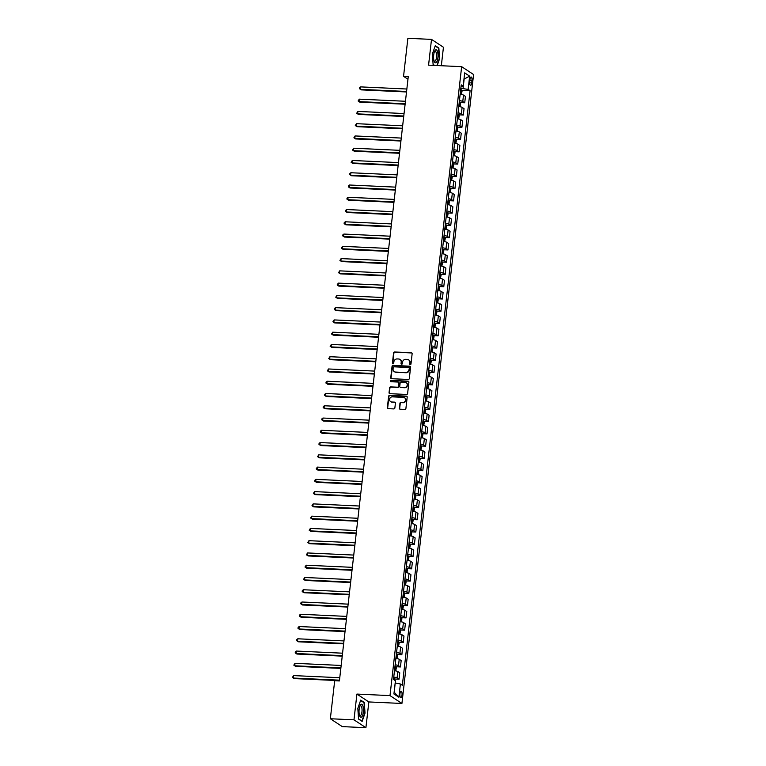 <?xml version="1.0" encoding="UTF-8"?>
<svg xmlns="http://www.w3.org/2000/svg" width="766" height="766" viewBox="0 0 766 766"><rect width="100%" height="100%" fill="white"/><g stroke="black" fill="none" stroke-linecap="round" stroke-linejoin="round"><path stroke-width="1.15" d="M410.25 364.635A0.689 0.642 -56.6 0 0 410.978 363.994L412.137 353.758A0.986 0.91 -56.6 0 0 411.323 352.753L394.624 351.987A0.986 0.91 -56.6 0 0 393.58 352.906L392.422 363.141A0.689 0.642 -56.6 0 0 392.987 363.84A0.689 0.642 -56.6 0 0 393.714 363.199L393.868 361.868A3.16 2.911 -56.6 0 1 397.19 358.928L398.579 358.995A3.16 2.911 -56.6 0 1 401.202 362.213L401.049 363.534A0.689 0.642 -56.6 0 0 401.623 364.243A0.689 0.642 -56.6 0 0 402.341 363.591L402.495 362.27A3.16 2.911 -56.6 0 1 405.817 359.321L407.206 359.388A3.16 2.911 -56.6 0 1 409.829 362.605L409.676 363.936A0.689 0.642 -56.6 0 0 410.25 364.635M402.006 695.088A3.217 1.082 92.6 0 0 401.125 691.191A3.217 1.082 92.6 0 0 399.948 693.728A3.217 1.082 92.6 0 0 400.829 697.615A3.217 1.082 92.6 0 0 402.006 695.088M399.364 408.211A0.986 0.91 -56.6 0 0 400.178 409.216L404.86 409.427A0.986 0.91 -56.6 0 0 405.903 408.508L407.196 397.142A0.986 0.91 -56.6 0 0 406.382 396.137L389.683 395.371A0.986 0.91 -56.6 0 0 388.64 396.29L387.347 407.656A0.986 0.91 -56.6 0 0 388.161 408.661L393.82 408.92A0.986 0.91 -56.6 0 0 394.863 408L395.419 403.136A0.986 0.91 -56.6 0 0 394.595 402.131L391.79 402.006A2.643 2.432 -56.6 0 1 389.75 398.674A2.643 2.432 -56.6 0 1 392.374 396.855L403.376 397.353A2.643 2.432 -56.6 0 1 405.405 400.685A2.643 2.432 -56.6 0 1 402.782 402.514L400.953 402.428A0.986 0.91 -56.6 0 0 399.919 403.347L399.68 408.422A0.986 0.91 -56.6 0 0 399.919 409.159M356.918 694.073L353.978 719.829L330.347 718.747L342.278 726.608L365.909 727.7L368.839 701.943L401.92 703.466L389.999 695.605L356.918 694.073L368.839 701.943M441.331 65.732L443.437 47.253L431.507 39.392L428.567 65.148L461.649 66.671L389.999 695.605M431.507 39.392L407.876 38.3L403.548 76.322L407.962 79.233M330.347 718.747L334.685 680.725L339.405 680.945L408.268 76.543L403.548 76.322M408.278 379.476A0.986 0.91 -56.6 0 0 409.312 378.557L410.605 367.192A0.986 0.91 -56.6 0 0 409.791 366.186L393.092 365.42A0.986 0.91 -56.6 0 0 392.058 366.34L390.756 377.705A0.986 0.91 -56.6 0 0 391.579 378.71L408.278 379.476M408.9 382.167L407.608 393.533A0.986 0.91 -56.6 0 1 406.574 394.452L389.875 393.686A0.986 0.91 -56.6 0 1 389.051 392.68L389.607 387.816A0.986 0.91 -56.6 0 1 390.641 386.897L397.42 387.203A0.986 0.91 -56.6 0 0 398.454 386.284L398.818 383.057A0.986 0.91 -56.6 0 0 398.004 382.052L390.957 381.727A0.689 0.642 -56.6 0 1 390.421 380.855A0.689 0.642 -56.6 0 1 391.11 380.386L408.087 381.162A0.986 0.91 -56.6 0 1 408.9 382.167M469.97 79.434L469.73 81.589A3.112 1.053 92.6 0 0 470.583 85.361A3.112 1.053 92.6 0 0 471.722 82.91L471.971 80.756A3.112 1.053 92.6 0 0 471.119 76.983A3.112 1.053 92.6 0 0 469.97 79.434M401.92 703.466L473.58 74.532L461.649 66.671M461.017 86.721L463.181 86.137L461.228 84.844L393.485 679.442L395.428 680.725L393.925 693.967L398.885 697.242L394.26 692.301L395.179 682.966M463.181 86.137L464.684 72.885L469.654 76.16L468.141 89.411L460.835 88.282M461.639 90.302L470.094 90.694L468.141 89.411M470.094 90.694L402.351 685.283L400.398 684L398.885 697.242M353.978 719.829L365.909 727.7M463.076 88.387L464.139 79.061L469.654 76.16M460.242 102.567L464.723 102.778L465.45 96.401L463.497 95.108A4.022 0.747 -173.5 0 0 460.155 94.247M458.844 114.833L463.325 115.044L464.052 108.667L462.109 107.374A4.022 0.747 -173.5 0 0 458.757 106.503M457.446 127.099L461.927 127.309L462.654 120.932L460.711 119.64A4.022 0.747 -173.5 0 0 457.359 118.768M456.048 139.364L460.529 139.575L461.256 133.198L459.313 131.905A4.022 0.747 -173.5 0 0 455.962 131.034M454.65 151.63L459.14 151.84L459.859 145.454L457.915 144.171A4.022 0.747 -173.5 0 0 454.564 143.299M453.252 163.895L457.742 164.096L458.461 157.719L456.517 156.436A4.022 0.747 -173.5 0 0 453.166 155.565M451.854 176.161L456.345 176.362L457.072 169.985L455.119 168.702A4.022 0.747 -173.5 0 0 451.777 167.831M450.456 188.426L454.947 188.627L455.674 182.251L453.721 180.968A4.022 0.747 -173.5 0 0 450.379 180.096M449.058 200.692L453.549 200.893L454.276 194.516L452.323 193.233A4.022 0.747 -173.5 0 0 448.981 192.362M447.66 212.958L452.151 213.159L452.878 206.782L450.925 205.499A4.022 0.747 -173.5 0 0 447.583 204.627M446.262 225.214L450.753 225.424L451.48 219.047L449.527 217.764A4.022 0.747 -173.5 0 0 446.185 216.893M444.874 237.479L449.355 237.69L450.082 231.313L448.129 230.02A4.022 0.747 -173.5 0 0 444.787 229.158M443.476 249.745L447.957 249.955L448.685 243.578L446.731 242.286A4.022 0.747 -173.5 0 0 443.39 241.414M442.078 262.01L446.559 262.221L447.287 255.844L445.333 254.551A4.022 0.747 -173.5 0 0 441.992 253.68M440.68 274.276L445.161 274.487L445.889 268.11L443.935 266.817A4.022 0.747 -173.5 0 0 440.594 265.946M439.282 286.541L443.763 286.752L444.491 280.366L442.537 279.083A4.022 0.747 -173.5 0 0 439.196 278.211M437.884 298.807L442.365 299.008L443.093 292.631L441.139 291.348A4.022 0.747 -173.5 0 0 437.798 290.477M436.486 311.073L440.967 311.274L441.695 304.897L439.741 303.614A4.022 0.747 -173.5 0 0 436.4 302.742M435.088 323.338L439.569 323.539L440.297 317.162L438.353 315.879A4.022 0.747 -173.5 0 0 435.002 315.008M433.69 335.604L438.171 335.805L438.899 329.428L436.955 328.145A4.022 0.747 -173.5 0 0 433.604 327.274M432.292 347.86L436.773 348.07L437.501 341.693L435.557 340.41A4.022 0.747 -173.5 0 0 432.206 339.539M430.894 360.125L435.385 360.336L436.103 353.959L434.159 352.676A4.022 0.747 -173.5 0 0 430.808 351.805M429.496 372.391L433.987 372.602L434.705 366.225L432.761 364.932A4.022 0.747 -173.5 0 0 429.41 364.07M428.098 384.656L432.589 384.867L433.317 378.49L431.363 377.198A4.022 0.747 -173.5 0 0 428.022 376.326M426.7 396.922L431.191 397.133L431.919 390.756L429.965 389.463A4.022 0.747 -173.5 0 0 426.624 388.592M425.302 409.188L429.793 409.398L430.521 403.021L428.567 401.729A4.022 0.747 -173.5 0 0 425.226 400.857M423.904 421.453L428.395 421.654L429.123 415.277L427.169 413.994A4.022 0.747 -173.5 0 0 423.828 413.123M422.506 433.719L426.997 433.92L427.725 427.543L425.772 426.26A4.022 0.747 -173.5 0 0 422.43 425.389M421.118 445.984L425.599 446.185L426.327 439.808L424.374 438.525A4.022 0.747 -173.5 0 0 421.032 437.654M419.72 458.25L424.201 458.451L424.929 452.074L422.976 450.791A4.022 0.747 -173.5 0 0 419.634 449.92M418.322 470.515L422.803 470.717L423.531 464.34L421.578 463.057A4.022 0.747 -173.5 0 0 418.236 462.185M416.924 482.772L421.405 482.982L422.133 476.605L420.18 475.322A4.022 0.747 -173.5 0 0 416.838 474.451M415.526 495.037L420.007 495.248L420.735 488.871L418.782 487.578A4.022 0.747 -173.5 0 0 415.44 486.716M414.128 507.303L418.609 507.513L419.337 501.136L417.384 499.844A4.022 0.747 -173.5 0 0 414.042 498.972M412.73 519.568L417.211 519.779L417.939 513.402L415.986 512.109A4.022 0.747 -173.5 0 0 412.644 511.238M411.332 531.834L415.814 532.044L416.541 525.668L414.598 524.375A4.022 0.747 -173.5 0 0 411.246 523.504M409.934 544.099L414.416 544.31L415.143 537.923L413.2 536.64A4.022 0.747 -173.5 0 0 409.848 535.769M408.537 556.365L413.018 556.566L413.745 550.189L411.802 548.906A4.022 0.747 -173.5 0 0 408.45 548.035M407.139 568.631L411.629 568.832L412.347 562.455L410.404 561.172A4.022 0.747 -173.5 0 0 407.052 560.3M405.741 580.896L410.231 581.097L410.949 574.72L409.006 573.437A4.022 0.747 -173.5 0 0 405.654 572.566M404.343 593.162L408.833 593.363L409.561 586.986L407.608 585.703A4.022 0.747 -173.5 0 0 404.266 584.831M402.945 605.427L407.435 605.628L408.163 599.251L406.21 597.968A4.022 0.747 -173.5 0 0 402.868 597.097M401.547 617.683L406.037 617.894L406.765 611.517L404.812 610.234A4.022 0.747 -173.5 0 0 401.47 609.363M400.149 629.949L404.64 630.159L405.367 623.783L403.414 622.49A4.022 0.747 -173.5 0 0 400.072 621.628M398.751 642.214L403.242 642.425L403.969 636.048L402.016 634.755A4.022 0.747 -173.5 0 0 398.674 633.884M397.363 654.48L401.844 654.691L402.571 648.314L400.618 647.021A4.022 0.747 -173.5 0 0 397.276 646.15M395.965 666.746L400.446 666.956L401.173 660.579L399.22 659.287A4.022 0.747 -173.5 0 0 395.878 658.415M394.567 679.011L399.048 679.222L399.775 672.835L397.822 671.552A4.022 0.747 -173.5 0 0 394.48 670.681M464.723 102.778L462.779 101.495A4.022 0.747 -173.5 0 0 459.428 100.624M463.325 115.044L461.381 113.751A4.022 0.747 -173.5 0 0 458.03 112.889M461.927 127.309L459.983 126.017A4.022 0.747 -173.5 0 0 456.632 125.145M460.529 139.575L458.585 138.282A4.022 0.747 -173.5 0 0 455.234 137.411M459.14 151.84L457.187 150.548A4.022 0.747 -173.5 0 0 453.845 149.676M457.742 164.096L455.789 162.813A4.022 0.747 -173.5 0 0 452.447 161.942M456.345 176.362L454.391 175.079A4.022 0.747 -173.5 0 0 451.05 174.208M454.947 188.627L452.993 187.344A4.022 0.747 -173.5 0 0 449.652 186.473M453.549 200.893L451.595 199.61A4.022 0.747 -173.5 0 0 448.254 198.739M452.151 213.159L450.197 211.876A4.022 0.747 -173.5 0 0 446.856 211.004M450.753 225.424L448.799 224.141A4.022 0.747 -173.5 0 0 445.458 223.27M449.355 237.69L447.401 236.407A4.022 0.747 -173.5 0 0 444.06 235.535M447.957 249.955L446.004 248.663A4.022 0.747 -173.5 0 0 442.662 247.801M446.559 262.221L444.606 260.928A4.022 0.747 -173.5 0 0 441.264 260.057M445.161 274.487L443.208 273.194A4.022 0.747 -173.5 0 0 439.866 272.323M443.763 286.752L441.81 285.459A4.022 0.747 -173.5 0 0 438.468 284.588M442.365 299.008L440.421 297.725A4.022 0.747 -173.5 0 0 437.07 296.854M440.967 311.274L439.023 309.991A4.022 0.747 -173.5 0 0 435.672 309.119M439.569 323.539L437.625 322.256A4.022 0.747 -173.5 0 0 434.274 321.385M438.171 335.805L436.227 334.522A4.022 0.747 -173.5 0 0 432.876 333.65M436.773 348.07L434.829 346.787A4.022 0.747 -173.5 0 0 431.478 345.916M435.385 360.336L433.432 359.053A4.022 0.747 -173.5 0 0 430.09 358.182M433.987 372.602L432.034 371.319A4.022 0.747 -173.5 0 0 428.692 370.447M432.589 384.867L430.636 383.575A4.022 0.747 -173.5 0 0 427.294 382.713M431.191 397.133L429.238 395.84A4.022 0.747 -173.5 0 0 425.896 394.969M429.793 409.398L427.84 408.106A4.022 0.747 -173.5 0 0 424.498 407.234M428.395 421.654L426.442 420.371A4.022 0.747 -173.5 0 0 423.1 419.5M426.997 433.92L425.044 432.637A4.022 0.747 -173.5 0 0 421.702 431.765M425.599 446.185L423.646 444.902A4.022 0.747 -173.5 0 0 420.304 444.031M424.201 458.451L422.248 457.168A4.022 0.747 -173.5 0 0 418.906 456.297M422.803 470.717L420.85 469.434A4.022 0.747 -173.5 0 0 417.508 468.562M421.405 482.982L419.452 481.699A4.022 0.747 -173.5 0 0 416.11 480.828M420.007 495.248L418.054 493.965A4.022 0.747 -173.5 0 0 414.712 493.093M418.609 507.513L416.666 506.221A4.022 0.747 -173.5 0 0 413.314 505.359M417.211 519.779L415.268 518.486A4.022 0.747 -173.5 0 0 411.916 517.615M415.814 532.044L413.87 530.752A4.022 0.747 -173.5 0 0 410.519 529.88M414.416 544.31L412.472 543.017A4.022 0.747 -173.5 0 0 409.121 542.146M413.018 556.566L411.074 555.283A4.022 0.747 -173.5 0 0 407.723 554.412M411.629 568.832L409.676 567.549A4.022 0.747 -173.5 0 0 406.334 566.677M410.231 581.097L408.278 579.814A4.022 0.747 -173.5 0 0 404.936 578.943M408.833 593.363L406.88 592.08A4.022 0.747 -173.5 0 0 403.538 591.208M407.435 605.628L405.482 604.345A4.022 0.747 -173.5 0 0 402.14 603.474M406.037 617.894L404.084 616.611A4.022 0.747 -173.5 0 0 400.742 615.74M404.64 630.159L402.686 628.876A4.022 0.747 -173.5 0 0 399.345 628.005M403.242 642.425L401.288 641.132A4.022 0.747 -173.5 0 0 397.947 640.271M401.844 654.691L399.89 653.398A4.022 0.747 -173.5 0 0 396.549 652.527M400.446 666.956L398.492 665.664A4.022 0.747 -173.5 0 0 395.151 664.792M399.048 679.222L397.094 677.929A4.022 0.747 -173.5 0 0 393.753 677.058M395.323 682.975L400.398 684M437.204 65.541L439.579 58.695L438.861 48.038L435.27 45.673L432.397 53.955L433.116 64.603L434.332 65.407M362.136 721.419L365.018 713.136L364.3 702.479L360.709 700.114L357.827 708.397L358.545 719.054L362.136 721.419M438.162 48.009L438.861 48.038M363.591 702.451L364.3 702.479M410.126 364.616A0.689 0.642 -56.6 0 1 410.002 364.147L410.145 362.816A3.16 2.911 -56.6 0 0 408.757 359.943M400.12 359.551A3.16 2.911 -56.6 0 1 401.518 362.423L401.365 363.745A0.689 0.642 -56.6 0 0 401.499 364.223M411.907 353.021A0.986 0.91 -56.6 0 0 411.648 352.963L394.94 352.197A0.986 0.91 -56.6 0 0 393.906 353.116L392.738 363.352A0.689 0.642 -56.6 0 0 392.862 363.821M410.375 366.454A0.986 0.91 -56.6 0 0 410.116 366.397L393.418 365.631A0.986 0.91 -56.6 0 0 392.374 366.55L391.081 377.916A0.986 0.91 -56.6 0 0 391.321 378.653M409.188 368.197A0.689 0.642 -56.6 0 0 408.613 367.489L393.954 366.818A0.689 0.642 -56.6 0 0 393.236 367.46L393.073 368.858A3.16 2.911 -56.6 0 0 395.687 372.075L405.712 372.535A3.16 2.911 -56.6 0 0 409.034 369.585L409.513 368.408A0.689 0.642 -56.6 0 0 409.063 367.718M394.471 371.73A3.16 2.911 -56.6 0 0 396.012 372.286L395.687 372.075M409.513 368.408L409.35 369.806A3.16 2.911 -56.6 0 1 406.037 372.745L396.012 372.286M398.588 382.32A0.986 0.91 -56.6 0 1 399.143 383.278L398.78 386.504A0.986 0.91 -56.6 0 1 397.736 387.424L390.966 387.108A0.986 0.91 -56.6 0 0 389.932 388.027L389.377 392.891A0.986 0.91 -56.6 0 0 389.607 393.638M408.671 381.43A0.986 0.91 -56.6 0 0 408.402 381.372L391.426 380.597A0.689 0.642 -56.6 0 0 390.832 381.707M404.448 387.529A2.643 2.432 -56.6 0 0 406.191 382.751A2.643 2.432 -56.6 0 0 405.032 382.378L401.154 382.196A0.986 0.91 -56.6 0 0 400.12 383.124L399.756 386.351A0.986 0.91 -56.6 0 0 400.57 387.357L404.764 387.74A2.643 2.432 -56.6 0 0 406.344 382.866M400.312 387.299A0.986 0.91 -56.6 0 0 400.896 387.567L400.57 387.357M404.764 387.74L400.896 387.567M404.687 397.841A2.643 2.432 -56.6 0 1 403.108 402.725L401.279 402.638A0.986 0.91 -56.6 0 0 400.235 403.558L399.68 408.422M390.794 401.729A2.643 2.432 -56.6 0 0 392.115 402.217L391.79 402.006M395.179 402.399A0.986 0.91 -56.6 0 0 394.921 402.341L392.115 402.217M406.957 396.405A0.986 0.91 -56.6 0 0 406.698 396.357L389.999 395.582A0.986 0.91 -56.6 0 0 388.965 396.501L387.673 407.866A0.986 0.91 -56.6 0 0 387.902 408.613M461.4 94.448L462.013 91.298L461.477 89.89A2.662 0.488 -173.5 0 0 460.692 89.593M406.851 89.019L360.681 86.893L360.393 89.344L361.207 89.871L406.516 91.958M460.337 92.638A2.662 0.488 6.5 0 1 460.778 92.772L460.912 91.594A2.662 0.488 -173.5 0 0 460.471 91.46M360.681 86.893L359.608 87.726L359.493 88.712L360.393 89.344L406.564 91.47M460.002 106.713L460.615 103.563L460.079 102.156A2.662 0.488 -173.5 0 0 459.294 101.859M405.453 101.275L359.283 99.149L358.995 101.61L359.809 102.137L405.118 104.224M458.939 104.904A2.662 0.488 6.5 0 1 459.38 105.038L459.514 103.86A2.662 0.488 -173.5 0 0 459.073 103.726M359.283 99.149L358.095 100.968L358.995 101.61L405.176 103.736M458.604 118.979L459.217 115.829L458.69 114.421A2.662 0.488 -173.5 0 0 457.896 114.124M404.055 113.54L357.885 111.415L357.607 113.875L358.411 114.402L403.72 116.489M457.541 117.16A2.662 0.488 6.5 0 1 457.982 117.294L458.116 116.116A2.662 0.488 -173.5 0 0 457.675 115.982M357.885 111.415L356.697 113.234L357.607 113.875L403.778 116.001M457.206 131.235L457.819 128.094L457.292 126.687A2.662 0.488 -173.5 0 0 456.498 126.39M402.657 125.806L356.487 123.68L356.209 126.131L357.013 126.668L402.322 128.755M456.153 129.425A2.662 0.488 6.5 0 1 456.584 129.559L456.718 128.382A2.662 0.488 -173.5 0 0 456.287 128.248M356.487 123.68L355.3 125.5L356.209 126.131L402.38 128.257M455.808 143.501L456.421 140.36L455.894 138.952A2.662 0.488 -173.5 0 0 455.1 138.656M401.26 138.071L355.089 135.946L354.811 138.397L355.615 138.933L400.924 141.021M454.755 141.691A2.662 0.488 6.5 0 1 455.186 141.825L455.32 140.647A2.662 0.488 -173.5 0 0 454.889 140.513M355.089 135.946L353.902 137.765L354.811 138.397L400.982 140.523M436.218 62.525A6.53 2.202 92.6 0 0 437.98 54.319A6.53 2.202 92.6 0 0 435.385 50.096A6.53 2.202 92.6 0 0 434.676 51.13A6.53 2.202 92.6 0 0 434.198 61.376A6.53 2.202 92.6 0 0 436.218 62.525M433.968 60.629A4.941 1.666 92.6 0 0 434.705 61.213A4.941 1.666 92.6 0 0 435.251 60.983A4.941 1.666 92.6 0 0 436.62 55.545A4.941 1.666 92.6 0 0 435.165 51.332A4.941 1.666 92.6 0 0 434.619 51.571A4.941 1.666 92.6 0 0 434.37 51.849M435.145 46.017L438.583 48.287L439.282 58.609L436.879 65.531M434.657 65.426L433.096 64.392M359.139 709.373A6.53 2.202 92.6 0 0 359.637 715.817A6.53 2.202 92.6 0 0 363.333 712.141A6.53 2.202 92.6 0 0 362.644 705.247A6.53 2.202 92.6 0 0 360.106 705.572A6.53 2.202 92.6 0 0 359.139 709.373M359.407 715.071A4.941 1.666 92.6 0 0 360.144 715.655A4.941 1.666 92.6 0 0 361.964 711.767A4.941 1.666 92.6 0 0 360.604 705.773A4.941 1.666 92.6 0 0 359.809 706.3M360.585 700.469L364.022 702.728L364.712 713.05L361.925 721.074L358.536 718.843M454.42 155.766L455.023 152.626L454.497 151.218A2.662 0.488 -173.5 0 0 453.702 150.912M399.862 150.337L353.691 148.211L353.413 150.663L354.218 151.199L399.526 153.286M453.357 153.956A2.662 0.488 6.5 0 1 453.788 154.09L453.922 152.913A2.662 0.488 -173.5 0 0 453.491 152.779M353.691 148.211L352.504 150.031L353.413 150.663L399.584 152.788M453.022 168.032L453.625 164.891L453.108 163.512A2.662 0.488 -173.5 0 0 452.304 163.177M398.464 162.603L352.293 160.477L352.015 162.928L352.82 163.464L398.129 165.552M453.108 163.512L452.601 167.955M451.959 166.222A2.662 0.488 6.5 0 1 452.39 166.356L452.524 165.178A2.662 0.488 -173.5 0 0 452.093 165.044M352.293 160.477L351.106 162.296L352.015 162.928L398.186 165.054M451.624 180.297L452.237 177.147L451.701 175.749A2.662 0.488 -173.5 0 0 450.906 175.443M397.066 174.868L350.895 172.743L350.617 175.194L351.422 175.73L396.731 177.808M450.561 178.488A2.662 0.488 6.5 0 1 450.992 178.622L451.126 177.444A2.662 0.488 -173.5 0 0 450.695 177.31M350.895 172.743L349.823 173.576L349.717 174.562L350.617 175.194L396.788 177.319M450.226 192.563L450.839 189.413L450.303 188.005A2.662 0.488 -173.5 0 0 449.508 187.708M395.668 187.134L349.497 185.008L349.219 187.459L350.024 187.986L395.333 190.073M449.163 190.753A2.662 0.488 6.5 0 1 449.594 190.887L449.728 189.709A2.662 0.488 -173.5 0 0 449.297 189.575M349.497 185.008L348.425 185.841L348.319 186.827L349.219 187.459L395.39 189.585M448.828 204.828L449.441 201.678L448.905 200.271A2.662 0.488 -173.5 0 0 448.11 199.974M394.27 199.399L348.099 197.274L347.821 199.725L348.626 200.252L393.935 202.339M447.765 203.019A2.662 0.488 6.5 0 1 448.196 203.153L448.33 201.975A2.662 0.488 -173.5 0 0 447.899 201.841M348.099 197.274L347.027 198.107L346.921 199.093L347.821 199.725L393.992 201.851M447.43 217.094L448.043 213.944L447.507 212.536A2.662 0.488 -173.5 0 0 446.712 212.239M392.872 211.665L346.701 209.539L346.423 211.99L347.228 212.517L392.537 214.604M446.367 215.284A2.662 0.488 6.5 0 1 446.798 215.418L446.932 214.241A2.662 0.488 -173.5 0 0 446.501 214.107M346.701 209.539L345.629 210.372L345.523 211.359L346.423 211.99L392.594 214.116M446.032 229.36L446.645 226.209L446.118 224.84A2.662 0.488 -173.5 0 0 445.314 224.505M391.474 223.931L345.303 221.795L345.026 224.256L345.83 224.783L391.139 226.87M446.118 224.84L445.62 229.283M444.969 227.55A2.662 0.488 6.5 0 1 445.4 227.684L445.534 226.506A2.662 0.488 -173.5 0 0 445.103 226.372M345.303 221.795L344.231 222.638L344.125 223.624L345.026 224.256L391.196 226.382M444.634 241.625L445.247 238.475L444.711 237.067A2.662 0.488 -173.5 0 0 443.916 236.771M390.076 236.187L343.905 234.061L343.628 236.522L344.432 237.048L389.741 239.136M443.571 239.806A2.662 0.488 6.5 0 1 444.012 239.95L444.146 238.772A2.662 0.488 -173.5 0 0 443.705 238.638M343.905 234.061L342.833 234.903L342.728 235.88L343.628 236.522L389.798 238.647M443.236 253.881L443.849 250.741L443.313 249.333A2.662 0.488 -173.5 0 0 442.518 249.036M388.678 248.452L342.507 246.326L342.23 248.778L343.034 249.314L388.343 251.401M442.174 252.071A2.662 0.488 6.5 0 1 442.614 252.205L442.748 251.028A2.662 0.488 -173.5 0 0 442.308 250.894M342.507 246.326L341.33 248.146L342.23 248.778L388.4 250.913M441.838 266.147L442.451 263.006L441.915 261.599A2.662 0.488 -173.5 0 0 441.12 261.302M387.28 260.718L341.109 258.592L340.832 261.043L341.636 261.579L386.945 263.667M440.776 264.337A2.662 0.488 6.5 0 1 441.216 264.471L441.35 263.293A2.662 0.488 -173.5 0 0 440.91 263.159M341.109 258.592L339.932 260.411L340.832 261.043L387.002 263.169M440.44 278.412L441.053 275.272L440.517 273.864A2.662 0.488 -173.5 0 0 439.722 273.567M385.892 272.983L339.711 270.858L339.434 273.309L340.238 273.845L385.547 275.932M439.378 276.603A2.662 0.488 6.5 0 1 439.818 276.737L439.952 275.559A2.662 0.488 -173.5 0 0 439.512 275.425M339.711 270.858L338.534 272.677L339.434 273.309L385.604 275.434M439.042 290.678L439.655 287.537L439.119 286.13A2.662 0.488 -173.5 0 0 438.324 285.823M384.494 285.249L338.323 283.123L338.036 285.574L338.85 286.111L384.159 288.198M437.98 288.868A2.662 0.488 6.5 0 1 438.42 289.002L438.554 287.825A2.662 0.488 -173.5 0 0 438.114 287.69M338.323 283.123L337.136 284.942L338.036 285.574L384.206 287.7M437.645 302.943L438.257 299.803L437.74 298.424A2.662 0.488 -173.5 0 0 436.936 298.089M383.096 297.514L336.925 295.389L336.638 297.84L337.452 298.376L382.761 300.464M437.74 298.424L437.233 302.867M436.582 301.134A2.662 0.488 6.5 0 1 437.022 301.268L437.156 300.09A2.662 0.488 -173.5 0 0 436.716 299.956M336.925 295.389L335.738 297.208L336.638 297.84L382.809 299.966M436.247 315.209L436.859 312.059L436.323 310.661A2.662 0.488 -173.5 0 0 435.538 310.354M381.698 309.78L335.527 307.654L335.24 310.106L336.054 310.642L381.363 312.72M435.184 313.399A2.662 0.488 6.5 0 1 435.624 313.533L435.758 312.356A2.662 0.488 -173.5 0 0 435.318 312.222M335.527 307.654L334.455 308.487L334.34 309.474L335.24 310.106L381.42 312.231M434.849 327.475L435.461 324.324L434.935 322.917A2.662 0.488 -173.5 0 0 434.14 322.62M380.3 322.046L334.129 319.92L333.852 322.371L334.656 322.898L379.965 324.985M433.786 325.665A2.662 0.488 6.5 0 1 434.226 325.799L434.36 324.621A2.662 0.488 -173.5 0 0 433.92 324.487M334.129 319.92L332.942 321.739L333.852 322.371L380.022 324.497M433.451 339.74L434.063 336.59L433.537 335.182A2.662 0.488 -173.5 0 0 432.742 334.886M378.902 334.311L332.731 332.185L332.454 334.637L333.258 335.163L378.567 337.251M432.397 337.93A2.662 0.488 6.5 0 1 432.828 338.065L432.962 336.887A2.662 0.488 -173.5 0 0 432.531 336.753M332.731 332.185L331.544 334.005L332.454 334.637L378.624 336.762M432.053 352.006L432.666 348.856L432.139 347.448A2.662 0.488 -173.5 0 0 431.344 347.151M377.504 346.577L331.333 344.451L331.056 346.902L331.86 347.429L377.169 349.516M430.999 350.196A2.662 0.488 6.5 0 1 431.43 350.33L431.564 349.152A2.662 0.488 -173.5 0 0 431.134 349.018M331.333 344.451L330.146 346.27L331.056 346.902L377.226 349.028M430.664 364.271L431.268 361.121L430.751 359.752A2.662 0.488 -173.5 0 0 429.946 359.417M376.106 358.842L329.935 356.707L329.658 359.168L330.462 359.694L375.771 361.782M430.751 359.752L430.243 364.195M429.602 362.462A2.662 0.488 6.5 0 1 430.032 362.596L430.166 361.418A2.662 0.488 -173.5 0 0 429.736 361.284M329.935 356.707L328.748 358.536L329.658 359.168L375.828 361.293M429.266 376.537L429.87 373.387L429.343 371.979A2.662 0.488 -173.5 0 0 428.548 371.682M374.708 371.098L328.537 368.973L328.26 371.433L329.064 371.96L374.373 374.047M428.204 374.718A2.662 0.488 6.5 0 1 428.634 374.852L428.769 373.684A2.662 0.488 -173.5 0 0 428.338 373.54M328.537 368.973L327.35 370.792L328.26 371.433L374.43 373.559M427.868 388.793L428.481 385.652L427.945 384.245A2.662 0.488 -173.5 0 0 427.15 383.948M373.31 383.364L327.139 381.238L326.862 383.689L327.666 384.226L372.975 386.313M426.806 386.983A2.662 0.488 6.5 0 1 427.236 387.117L427.371 385.94A2.662 0.488 -173.5 0 0 426.94 385.805M327.139 381.238L326.067 382.081L325.962 383.057L326.862 383.689L373.032 385.825M426.47 401.058L427.083 397.918L426.547 396.51A2.662 0.488 -173.5 0 0 425.752 396.214M371.912 395.629L325.741 393.504L325.464 395.955L326.268 396.491L371.577 398.579M425.408 399.249A2.662 0.488 6.5 0 1 425.839 399.383L425.973 398.205A2.662 0.488 -173.5 0 0 425.542 398.071M325.741 393.504L324.669 394.346L324.564 395.323L325.464 395.955L371.634 398.081M425.073 413.324L425.685 410.183L425.149 408.776A2.662 0.488 -173.5 0 0 424.354 408.479M370.514 407.895L324.344 405.769L324.066 408.221L324.87 408.757L370.179 410.844M424.01 411.514A2.662 0.488 6.5 0 1 424.441 411.648L424.575 410.471A2.662 0.488 -173.5 0 0 424.144 410.337M324.344 405.769L323.271 406.612L323.166 407.589L324.066 408.221L370.237 410.346M423.675 425.59L424.287 422.449L423.761 421.07A2.662 0.488 -173.5 0 0 422.956 420.735M369.116 420.161L322.946 418.035L322.668 420.486L323.472 421.022L368.781 423.11M423.761 421.07L423.263 425.513M422.612 423.78A2.662 0.488 6.5 0 1 423.043 423.914L423.177 422.736A2.662 0.488 -173.5 0 0 422.746 422.602M322.946 418.035L321.873 418.878L321.768 419.854L322.668 420.486L368.839 422.612M422.277 437.855L422.889 434.705L422.363 433.336A2.662 0.488 -173.5 0 0 421.559 433.001M367.718 432.426L321.548 430.3L321.27 432.752L322.074 433.288L367.383 435.366M422.363 433.336L421.865 437.779M421.214 436.046A2.662 0.488 6.5 0 1 421.645 436.18L421.779 435.002A2.662 0.488 -173.5 0 0 421.348 434.868M321.548 430.3L320.475 431.134L320.37 432.12L321.27 432.752L367.441 434.877M420.879 450.121L421.491 446.971L420.955 445.563A2.662 0.488 -173.5 0 0 420.161 445.266M366.32 444.692L320.15 442.566L319.872 445.017L320.676 445.553L365.985 447.631M419.816 448.311A2.662 0.488 6.5 0 1 420.256 448.445L420.39 447.267A2.662 0.488 -173.5 0 0 419.95 447.133M320.15 442.566L319.077 443.399L318.972 444.385L319.872 445.017L366.043 447.143M419.481 462.386L420.094 459.236L419.557 457.829A2.662 0.488 -173.5 0 0 418.763 457.532M364.922 456.957L318.752 454.832L318.474 457.283L319.278 457.809L364.587 459.897M418.418 460.577A2.662 0.488 6.5 0 1 418.858 460.711L418.992 459.533A2.662 0.488 -173.5 0 0 418.552 459.399M318.752 454.832L317.574 456.651L318.474 457.283L364.645 459.409M418.083 474.652L418.696 471.502L418.159 470.094A2.662 0.488 -173.5 0 0 417.365 469.797M363.524 469.223L317.354 467.097L317.076 469.548L317.88 470.075L363.189 472.162M417.02 472.842A2.662 0.488 6.5 0 1 417.46 472.976L417.594 471.799A2.662 0.488 -173.5 0 0 417.154 471.665M317.354 467.097L316.176 468.916L317.076 469.548L363.247 471.674M416.685 486.917L417.298 483.767L416.761 482.36A2.662 0.488 -173.5 0 0 415.967 482.063M362.136 481.488L315.965 479.363L315.678 481.814L316.482 482.341L361.791 484.428M415.622 485.108A2.662 0.488 6.5 0 1 416.062 485.242L416.197 484.064A2.662 0.488 -173.5 0 0 415.756 483.93M315.965 479.363L314.893 480.196L314.778 481.182L315.678 481.814L361.849 483.94M415.287 499.183L415.9 496.033L415.383 494.664A2.662 0.488 -173.5 0 0 414.569 494.329M360.738 493.744L314.567 491.619L314.28 494.08L315.094 494.606L360.403 496.694M415.383 494.664L414.875 499.106M414.224 497.373A2.662 0.488 6.5 0 1 414.665 497.507L414.799 496.33A2.662 0.488 -173.5 0 0 414.358 496.196M314.567 491.619L313.38 493.438L314.28 494.08L360.451 496.205M413.889 511.449L414.502 508.298L413.966 506.891A2.662 0.488 -173.5 0 0 413.18 506.594M359.34 506.01L313.17 503.884L312.882 506.345L313.696 506.872L359.005 508.959M412.826 509.629A2.662 0.488 6.5 0 1 413.267 509.763L413.401 508.586A2.662 0.488 -173.5 0 0 412.96 508.452M313.17 503.884L311.982 505.704L312.882 506.345L359.053 508.471M412.491 523.705L413.104 520.564L412.568 519.157A2.662 0.488 -173.5 0 0 411.782 518.86M357.942 518.276L311.772 516.15L311.484 518.601L312.298 519.137L357.607 521.225M411.428 521.895A2.662 0.488 6.5 0 1 411.869 522.029L412.003 520.851A2.662 0.488 -173.5 0 0 411.562 520.717M311.772 516.15L310.584 517.969L311.484 518.601L357.665 520.727M411.093 535.97L411.706 532.83L411.179 531.422A2.662 0.488 -173.5 0 0 410.385 531.125M356.544 530.541L310.374 528.416L310.096 530.867L310.9 531.403L356.209 533.49M410.03 534.161A2.662 0.488 6.5 0 1 410.471 534.295L410.605 533.117A2.662 0.488 -173.5 0 0 410.164 532.983M310.374 528.416L309.186 530.235L310.096 530.867L356.267 532.992M409.695 548.236L410.308 545.095L409.781 543.688A2.662 0.488 -173.5 0 0 408.987 543.381M355.146 542.807L308.976 540.681L308.698 543.132L309.502 543.668L354.811 545.756M408.642 546.426A2.662 0.488 6.5 0 1 409.073 546.56L409.207 545.382A2.662 0.488 -173.5 0 0 408.776 545.248M308.976 540.681L307.788 542.5L308.698 543.132L354.869 545.258M408.297 560.501L408.91 557.361L408.393 555.982A2.662 0.488 -173.5 0 0 407.589 555.647M353.748 555.072L307.578 552.947L307.3 555.398L308.104 555.934L353.413 558.021M408.393 555.982L407.885 560.425M407.244 558.692A2.662 0.488 6.5 0 1 407.675 558.826L407.809 557.648A2.662 0.488 -173.5 0 0 407.378 557.514M307.578 552.947L306.39 554.766L307.3 555.398L353.471 557.524M406.909 572.767L407.512 569.617L406.995 568.248A2.662 0.488 -173.5 0 0 406.191 567.912M352.35 567.338L306.18 565.212L305.902 567.663L306.706 568.2L352.015 570.277M406.995 568.248L406.487 572.69M405.846 570.957A2.662 0.488 6.5 0 1 406.277 571.091L406.411 569.914A2.662 0.488 -173.5 0 0 405.98 569.78M306.18 565.212L304.992 567.032L305.902 567.663L352.073 569.789M405.511 585.033L406.114 581.882L405.587 580.475A2.662 0.488 -173.5 0 0 404.793 580.178M350.952 579.603L304.782 577.478L304.504 579.929L305.308 580.456L350.617 582.543M404.448 583.223A2.662 0.488 6.5 0 1 404.879 583.357L405.013 582.179A2.662 0.488 -173.5 0 0 404.582 582.045M304.782 577.478L303.595 579.297L304.504 579.929L350.675 582.055M404.113 597.298L404.726 594.148L404.189 592.74A2.662 0.488 -173.5 0 0 403.395 592.444M349.555 591.869L303.384 589.743L303.106 592.195L303.91 592.721L349.219 594.809M403.05 595.488A2.662 0.488 6.5 0 1 403.481 595.622L403.615 594.445A2.662 0.488 -173.5 0 0 403.184 594.311M303.384 589.743L302.311 590.576L302.206 591.563L303.106 592.195L349.277 594.32M402.715 609.564L403.328 606.413L402.792 605.006A2.662 0.488 -173.5 0 0 401.997 604.709M348.157 604.135L301.986 602.009L301.708 604.46L302.513 604.987L347.821 607.074M401.652 607.754A2.662 0.488 6.5 0 1 402.083 607.888L402.217 606.71A2.662 0.488 -173.5 0 0 401.786 606.576M301.986 602.009L300.914 602.842L300.808 603.828L301.708 604.46L347.879 606.586M401.317 621.829L401.93 618.679L401.394 617.272A2.662 0.488 -173.5 0 0 400.599 616.975M346.759 616.4L300.588 614.265L300.31 616.726L301.115 617.252L346.423 619.34M400.254 620.02A2.662 0.488 6.5 0 1 400.685 620.154L400.819 618.976A2.662 0.488 -173.5 0 0 400.388 618.842M300.588 614.265L299.516 615.108L299.41 616.094L300.31 616.726L346.481 618.851M399.919 634.095L400.532 630.945L400.005 629.575A2.662 0.488 -173.5 0 0 399.201 629.24M345.361 628.656L299.19 626.531L298.912 628.991L299.717 629.518L345.026 631.605M400.005 629.575L399.507 634.018M398.856 632.276A2.662 0.488 6.5 0 1 399.287 632.419L399.421 631.241A2.662 0.488 -173.5 0 0 398.99 631.107M299.19 626.531L298.118 627.373L298.012 628.35L298.912 628.991L345.083 631.117M398.521 646.351L399.134 643.21L398.598 641.803A2.662 0.488 -173.5 0 0 397.803 641.506M343.963 640.922L297.792 638.796L297.514 641.247L298.319 641.784L343.628 643.871M397.458 644.541A2.662 0.488 6.5 0 1 397.889 644.675L398.023 643.497A2.662 0.488 -173.5 0 0 397.592 643.363M297.792 638.796L296.72 639.639L296.614 640.615L297.514 641.247L343.685 643.383M397.123 658.616L397.736 655.476L397.2 654.068A2.662 0.488 -173.5 0 0 396.405 653.771M342.565 653.187L296.394 651.062L296.116 653.513L296.921 654.049L342.23 656.136M396.06 656.807A2.662 0.488 6.5 0 1 396.501 656.941L396.635 655.763A2.662 0.488 -173.5 0 0 396.194 655.629M296.394 651.062L295.322 651.904L295.216 652.881L296.116 653.513L342.287 655.639M395.725 670.882L396.338 667.741L395.802 666.334A2.662 0.488 -173.5 0 0 395.007 666.037M341.167 665.453L294.996 663.327L294.719 665.778L295.523 666.315L340.832 668.402M394.662 669.072A2.662 0.488 6.5 0 1 395.103 669.206L395.237 668.029A2.662 0.488 -173.5 0 0 394.796 667.895M294.996 663.327L293.818 665.147L294.719 665.778L340.889 667.904M394.902 680.371L394.404 678.599A2.662 0.488 -173.5 0 0 393.609 678.293M339.769 677.718L293.598 675.593L293.321 678.044L294.125 678.58L339.434 680.668M293.598 675.593L292.421 677.412L293.321 678.044L339.491 680.17M462.779 101.495L463.497 95.108M461.381 113.751L462.109 107.374M459.983 126.017L460.711 119.64M458.585 138.282L459.313 131.905M457.187 150.548L457.915 144.171M455.789 162.813L456.517 156.436M454.391 175.079L455.119 168.702M452.993 187.344L453.721 180.968M451.595 199.61L452.323 193.233M450.197 211.876L450.925 205.499M448.799 224.141L449.527 217.764M447.401 236.407L448.129 230.02M446.004 248.663L446.731 242.286M444.606 260.928L445.333 254.551M443.208 273.194L443.935 266.817M441.81 285.459L442.537 279.083M440.421 297.725L441.139 291.348M439.023 309.991L439.741 303.614M437.625 322.256L438.353 315.879M436.227 334.522L436.955 328.145M434.829 346.787L435.557 340.41M433.432 359.053L434.159 352.676M432.034 371.319L432.761 364.932M430.636 383.575L431.363 377.198M429.238 395.84L429.965 389.463M427.84 408.106L428.567 401.729M426.442 420.371L427.169 413.994M425.044 432.637L425.772 426.26M423.646 444.902L424.374 438.525M422.248 457.168L422.976 450.791M420.85 469.434L421.578 463.057M419.452 481.699L420.18 475.322M418.054 493.965L418.782 487.578M416.666 506.221L417.384 499.844M415.268 518.486L415.986 512.109M413.87 530.752L414.598 524.375M412.472 543.017L413.2 536.64M411.074 555.283L411.802 548.906M409.676 567.549L410.404 561.172M408.278 579.814L409.006 573.437M406.88 592.08L407.608 585.703M405.482 604.345L406.21 597.968M404.084 616.611L404.812 610.234M402.686 628.876L403.414 622.49M401.288 641.132L402.016 634.755M399.89 653.398L400.618 647.021M398.492 665.664L399.22 659.287M397.094 677.929L397.822 671.552M469.836 80.65L471.971 80.756M469.673 82.814L471.722 82.91M460.988 94.371L461.496 89.928M459.59 106.637L460.098 102.194M458.192 118.902L458.7 114.46M456.795 131.158L457.302 126.725M455.397 143.424L455.904 138.991M453.999 155.69L454.506 151.247M451.203 180.221L451.71 175.778M449.805 192.486L450.312 188.043M448.416 204.752L448.914 200.309M447.018 217.017L447.516 212.575M444.223 241.549L444.73 237.106M442.825 253.805L443.332 249.371M441.427 266.07L441.934 261.637M440.029 278.336L440.536 273.893M438.631 290.601L439.138 286.158M435.835 315.132L436.342 310.69M434.437 327.398L434.944 322.955M433.039 339.664L433.546 335.221M431.641 351.929L432.148 347.486M428.845 376.46L429.353 372.017M427.447 388.716L427.955 384.283M426.049 400.982L426.557 396.549M424.661 413.247L425.159 408.805M420.467 450.044L420.974 445.601M419.069 462.31L419.577 457.867M417.671 474.575L418.179 470.132M416.273 486.841L416.781 482.398M413.477 511.372L413.985 506.929M412.079 523.628L412.587 519.195M410.681 535.894L411.189 531.46M409.283 548.159L409.791 543.716M405.09 584.956L405.597 580.513M403.692 597.221L404.199 592.779M402.294 609.487L402.801 605.044M400.905 621.753L401.403 617.31M398.109 646.274L398.607 641.841M396.711 658.54L397.219 654.107M395.313 670.805L395.821 666.363M394.27 679.959L394.423 678.628"/></g></svg>
